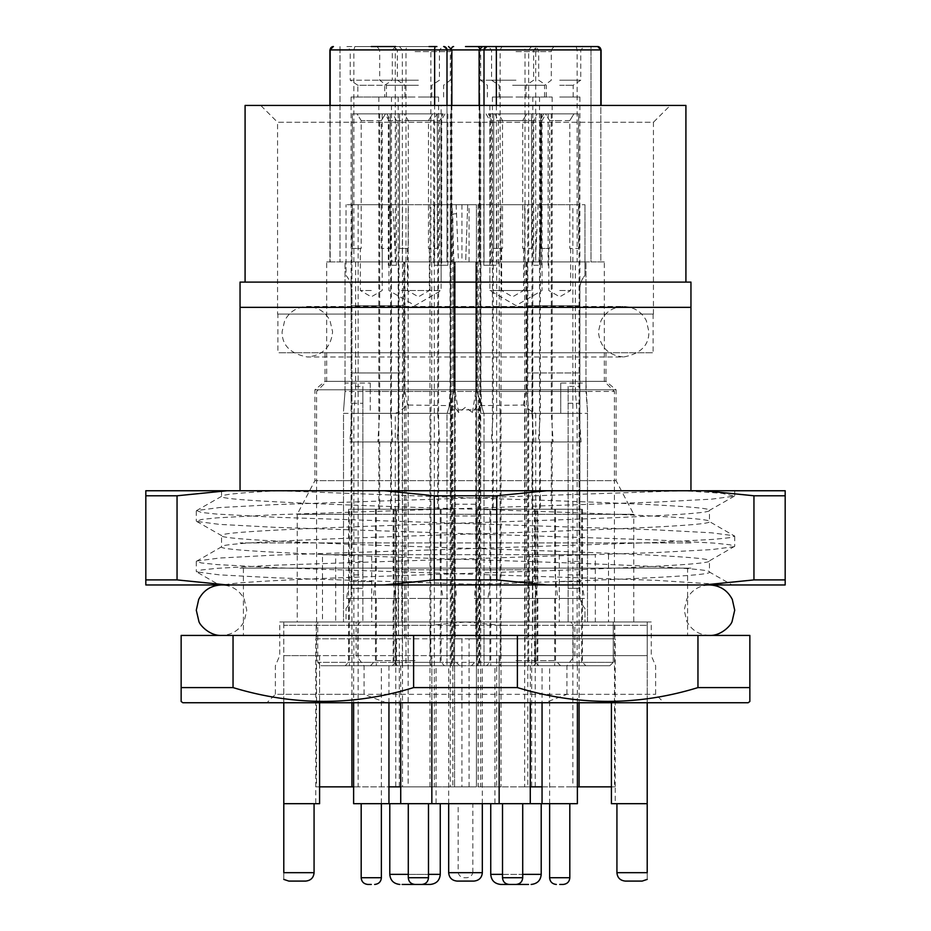 <?xml version="1.0" encoding="UTF-8"?>
<svg xmlns="http://www.w3.org/2000/svg" width="931" height="931" viewBox="0 0 931 931"><rect width="100%" height="100%" fill="white"/><g stroke="black" fill="none" stroke-linecap="round" stroke-linejoin="round"><path stroke-width="0.7" stroke-dasharray="4.66 3.49" d="M512.609 46.55L495.595 46.55M357.818 97.022L371.283 97.022L357.818 97.022L357.818 85.245L371.283 85.245L357.818 85.245L350.242 80.206L371.283 80.206L350.242 80.206L350.242 49.913L392.312 49.913L350.242 49.913L346.879 46.55L436.895 46.55M515.972 665.723L560.567 665.723L515.972 665.723M515.972 660.673L555.516 660.673L515.972 660.673M415.028 665.723L370.433 665.723L415.028 665.723M415.028 660.673L375.484 660.673L415.028 660.673M515.972 509.245L555.516 509.245L515.972 509.245M415.028 509.245L375.484 509.245L415.028 509.245M415.028 80.206L379.697 80.206L415.028 80.206M415.028 85.245L386.423 85.245L415.028 85.245M515.972 80.206L480.64 80.206L515.972 80.206M515.972 85.245L544.577 85.245L515.972 85.245M496.351 105.436L496.351 261.914L340.001 261.914L451.872 261.914L434.649 261.914L434.649 105.436M418.391 665.723L444.471 665.723L418.391 665.723M418.391 662.36L441.108 662.36L418.391 662.36M355.398 413.341L430.878 413.341L430.878 665.723L345.203 665.723L371.283 665.723L353.873 665.723L353.873 413.341L447.159 413.341C453.374 393.138 453.374 393.138 447.159 413.341C453.374 393.138 453.374 393.138 447.159 413.341L448.242 409.849L482.758 409.849L477.114 391.474L477.114 261.914L585.971 261.914L345.029 261.914L477.114 261.914L477.114 391.474L453.886 391.474L453.886 261.914L453.886 391.474L431.716 391.474L431.716 261.914M371.283 662.36L348.566 662.36L371.283 662.36M512.609 665.723L486.529 665.723L512.609 665.723M512.609 662.36L489.892 662.36L512.609 662.36M577.115 413.329L587.484 413.341L577.115 413.341L577.127 665.723L528.657 665.723L528.657 413.341L577.115 413.329L575.37 391.474L575.37 261.914M559.717 662.36L582.434 662.36L559.717 662.36M559.717 46.55L501.995 46.55L500.122 49.913L500.122 261.914L590.999 261.914L434.649 261.914M418.391 46.55L393.988 46.55L418.391 46.55M346.879 46.55L395.675 46.55L392.312 49.913L392.312 80.206L371.283 80.206L392.312 80.206L384.736 85.245L371.283 85.245L384.736 85.245L384.736 97.022L351.092 97.022L384.736 97.022M496.351 261.914L484.004 261.914L484.004 105.436M559.717 80.206L580.758 80.206L559.717 80.206M559.717 85.245L573.182 85.245L559.717 85.245M512.609 80.206L491.58 80.206L512.609 80.206M512.609 85.245L526.073 85.245L512.609 85.245M418.391 80.206L397.362 80.206L418.391 80.206M418.391 85.245L404.927 85.245L418.391 85.245M559.717 97.022L579.908 97.022L559.717 97.022M512.609 97.022L492.418 97.022L512.609 97.022M418.391 97.022L438.582 97.022L418.391 97.022M465.5 381.373L604.312 381.373L465.5 381.373M330.168 105.436L330.168 261.914L340.001 261.914L326.688 261.914L330.168 261.914L330.168 49.913L600.832 49.913L600.832 261.914L604.312 261.914L600.832 261.914L600.832 105.436M465.5 391.474L614.402 391.474L465.5 391.474M371.283 509.245L348.566 509.245L371.283 509.245M418.391 509.245L441.108 509.245L418.391 509.245M512.609 509.245L489.892 509.245L512.609 509.245M559.717 509.245L582.434 509.245L559.717 509.245M402.343 261.914L402.343 49.913L430.878 49.913L429.005 46.55L354.839 46.55L353.873 49.913L353.873 261.914M531.531 46.55L528.657 49.913L528.657 261.914M595.316 554.678L529.18 554.678L595.316 554.678L595.316 621.978L529.18 621.978L595.316 621.978M529.18 554.678L529.18 621.978M585.971 383.06L585.971 261.914L585.971 391.474L560.73 391.474L560.73 383.06L585.971 383.06L587.484 411.153L587.484 621.978L614.402 621.978L587.484 621.978L587.484 411.153L585.971 391.474L477.114 391.474L483.841 413.341C477.626 393.138 477.626 393.138 483.841 413.341C477.626 393.138 477.626 393.138 483.841 413.341L500.122 413.341L500.122 665.723L479.128 665.723L484.004 665.723L484.004 413.341L484.004 621.978L446.996 621.978L446.996 665.723L446.996 413.341L446.996 621.978L465.5 621.978L398.2 621.978L398.2 554.678L398.2 621.978L532.8 621.978L532.8 554.678L398.2 554.678L532.8 554.678L532.8 621.978L465.5 621.978L484.004 621.978L484.004 662.36L613.25 662.36L317.75 662.36L321.148 665.723L353.873 665.723M577.127 665.723L609.852 665.723L613.25 662.36L613.25 621.978L613.25 662.36L609.852 665.723L321.148 665.723L317.75 662.36L446.996 662.36M370.27 383.06L370.27 391.474L345.029 391.474L345.029 383.06L370.27 383.06L370.27 391.474L560.73 391.474L560.73 413.341L535.709 413.329L532.451 412.037L523.373 405.02L479.779 405.637C477.661 405.695 475.206 407.999 472.413 412.549L465.5 407.266L458.587 412.549C455.794 407.999 453.339 405.695 451.221 405.637L407.627 405.02L398.538 412.037L395.291 413.341L370.27 413.341L370.27 391.474L370.27 413.341M515.972 97.022L552.153 97.022L515.972 97.022M415.028 97.022L378.847 97.022L415.028 97.022M402.343 665.723L402.343 413.341L403.647 391.474L431.716 391.474L430.855 413.341L447.159 413.341L453.886 391.474L448.242 409.849M482.758 409.849L483.841 413.341L576.01 413.341M499.284 261.914L499.284 391.474L500.145 413.341L528.657 413.341L527.353 391.474L527.353 261.914M343.516 413.341L353.885 413.341L343.516 413.341L343.516 621.978L343.516 413.341M403.647 261.914L403.647 391.474L345.029 391.474L343.516 411.153L345.029 391.474L345.029 261.914L345.029 383.06M317.75 621.978L343.516 621.978L317.75 621.978L317.75 662.36L317.75 621.978L316.598 621.978L317.75 621.978M500.122 665.723L528.657 665.723M451.872 398.026L451.872 665.723L321.148 665.723L609.852 665.723L484.004 665.723L484.004 662.36M451.872 665.723L430.878 665.723M335.684 621.978L322.487 621.978L322.487 554.678L335.684 554.678L335.684 621.978L401.82 621.978L401.82 554.678L371.725 554.678L371.725 621.978L401.82 621.978M335.684 554.678L401.82 554.678M576.161 46.55L577.127 49.913L577.127 261.914M487.379 46.55L484.004 49.913L484.004 261.914L479.128 261.914L500.122 261.914M443.622 46.55L446.996 49.913L446.996 261.914L446.996 105.436M451.488 48.365A3.363 2.374 90 0 0 451.221 49.913L430.878 49.913L430.878 261.914M322.487 621.978L371.725 621.978M322.487 554.678L371.725 554.678M415.028 46.55L374.646 46.55L415.028 46.55M465.5 46.55L501.995 46.55M525.003 261.914L525.003 49.913L535.709 49.913L535.709 46.55L590.999 46.55L590.999 49.913L535.709 49.913L535.709 261.914M597.725 46.55L597.562 46.55A3.363 3.282 90 0 1 600.832 49.913L590.999 49.913L590.999 261.914L601.089 261.914L590.999 261.914L590.999 49.913L601.089 49.913L597.725 46.55M371.283 46.55L354.839 46.55M477.394 46.55L522.617 46.55A3.363 2.374 90 0 1 525.003 49.913L479.779 49.913L479.779 261.914M608.513 554.678L608.513 621.978M559.275 554.678L559.275 621.978M399.469 46.55L402.343 49.913L340.001 49.913L340.001 261.914L340.001 49.913L329.911 49.913L340.001 49.913L340.001 46.55L340.001 49.913L395.291 49.913L395.291 46.55M371.283 665.723L397.362 665.723L371.283 665.723M559.717 665.723L585.797 665.723L559.717 665.723M353.885 413.329L355.63 391.474L355.63 261.914M458.587 412.549L455.201 391.474L455.201 261.914L455.201 638.806L615.24 638.806L615.24 786.858L614.483 786.858L614.483 621.978L476.439 621.978L476.439 786.858L450.29 786.858L450.29 204.704L467.688 204.704L465.663 261.914L453.909 261.914L454.561 261.914L454.561 786.858L454.561 261.914L465.663 261.914L467.688 204.704L501.029 204.704L501.029 786.858L496.654 786.858L496.654 204.704M472.413 412.549L475.799 391.474L475.799 261.914L475.799 638.806M560.73 383.06L560.73 413.341M625.341 881.087L642.169 881.087M288.831 881.087L305.659 881.087M314.073 872.673L283.792 872.673C283.792 881.878 283.792 881.878 283.792 872.673L283.792 803.686L319.589 803.686L319.589 655.622L431.844 655.622L319.589 655.622L319.589 702.742M482.328 872.673L472.832 872.673C471.831 876.176 469.387 877.852 465.5 877.724C461.613 877.852 459.169 876.176 458.168 872.673L458.168 803.686L431.844 803.686L431.844 655.622L430.203 655.622L430.203 625.341L465.5 621.978L647.208 621.978L465.5 621.978L614.786 621.978L614.786 638.806M457.086 881.087L473.914 881.087M616.927 872.673L647.208 872.673C647.208 881.878 647.208 881.878 647.208 872.673L647.208 803.686L616.927 803.686L647.208 803.686L647.208 655.622L430.203 655.622M283.792 803.686L314.073 803.686L283.792 803.686L283.792 625.341L430.203 625.341M647.208 702.742L647.208 625.341L647.208 655.622L500.797 655.622L500.797 625.341L647.208 625.341L283.792 625.341L283.792 621.978L283.792 655.622L319.589 655.622L283.792 655.622L283.792 702.742M573.182 655.622L573.182 625.341L570.761 621.978M454.561 504.195L476.439 504.195L476.439 621.978L316.517 621.978L316.517 786.858L315.76 786.858L615.24 786.858L615.24 803.686L611.411 803.686L615.24 803.686M469.073 786.858L469.073 638.806L461.927 638.806L461.927 786.858M436.057 665.723L400.726 665.723L436.057 665.723L436.057 803.686L431.844 803.686L499.156 803.686L499.156 655.622L611.411 655.622L431.844 655.622L431.844 803.686L499.156 803.686L499.156 655.622L500.797 655.622M611.411 702.742L611.411 803.686L647.208 803.686M398.538 372.959L351.092 372.959L351.092 386.423L362.869 386.423L362.869 621.978L362.869 588.322L351.092 588.322L362.869 588.322L362.869 574.869L351.092 574.869L351.092 595.06L351.092 288.831L351.092 305.659L403.589 305.659L403.589 372.959L398.538 372.959L398.538 638.806L455.201 638.806M315.76 803.686L319.589 803.686L315.76 803.686L315.76 638.806L398.538 638.806M316.214 638.806L316.214 621.978L465.5 621.978L283.792 621.978L360.239 621.978L357.818 625.341L357.818 655.622M316.517 621.978L346.041 621.978L346.041 608.409L346.041 621.978L316.214 621.978M346.041 621.978L362.869 621.978L346.041 621.978M568.131 386.423L568.131 621.978L568.131 386.423L579.908 386.423L579.908 372.959L527.412 372.959L527.412 305.659L579.908 305.659L579.908 288.831A20.191 20.191 0 0 1 584.959 275.483L584.959 204.704L584.959 275.483A20.191 20.191 0 0 0 579.908 288.831L579.908 595.06A20.191 20.191 0 0 0 584.959 608.409L584.959 621.978L614.483 621.978M568.131 574.869L579.908 574.869L579.908 588.322L568.131 588.322L579.908 588.322L579.908 595.06A20.191 20.191 0 0 0 584.959 608.409L584.959 621.978L568.131 621.978L614.786 621.978M360.239 621.978L465.5 621.978L500.797 625.341M647.208 625.341L647.208 621.978L647.208 625.341M568.131 403.251L579.908 403.251L579.908 561.405L568.131 561.405M346.041 275.483A20.191 20.191 0 0 1 351.092 288.831A20.191 20.191 0 0 0 346.041 275.483L346.041 204.704L346.041 275.483M398.538 412.037L398.538 261.914L346.041 261.914L584.959 261.914L398.538 261.914L398.538 305.659M429.971 786.858L429.971 204.704L434.346 204.704L434.346 786.858L402.495 786.858L402.495 204.704L408.139 204.704L408.139 786.858M429.971 204.704L408.139 204.704M535.244 786.858L535.244 638.806L615.24 638.806M535.244 638.806L531.671 638.806L531.671 786.858M469.073 638.806L531.671 638.806M399.329 786.858L399.329 638.806L461.927 638.806M399.329 638.806L395.756 638.806L395.756 786.858M315.76 638.806L395.756 638.806M647.208 655.622L611.411 655.622L647.208 655.622M499.156 702.742L499.156 803.686L458.168 803.686M431.844 702.742L431.844 803.686M346.041 608.409A20.191 20.191 0 0 0 351.092 595.06A20.191 20.191 0 0 1 346.041 608.409M319.589 786.858L316.517 786.858M351.93 702.742L351.93 204.704L346.041 204.704L389.298 204.704L392.044 261.914M524.653 204.704L527.807 204.704L527.807 786.858L524.653 786.858L524.653 204.704L501.029 204.704M524.653 786.858L501.029 786.858M538.956 261.914L541.702 204.704L584.959 204.704L579.07 204.704L579.07 702.742M614.483 786.858L611.411 786.858M527.807 204.704L579.07 204.704M541.702 204.704L389.298 204.704M351.93 204.704L402.495 204.704M434.346 204.704L450.29 204.704M480.71 204.704L480.71 786.858L476.439 786.858L476.439 204.704L476.439 504.195M577.383 786.858L572.868 786.858L572.868 204.704M527.807 786.858L530.274 786.858M542.051 786.858L572.868 786.858M480.71 786.858L496.654 786.858M434.346 786.858L450.29 786.858M358.132 204.704L358.132 786.858L388.949 786.858M400.726 786.858L402.495 786.858M358.132 786.858L353.617 786.858M453.909 261.914L452.175 204.704M456.132 204.704L458.471 261.914M456.586 213.723L452.838 214.014L452.838 786.858M362.869 561.405L351.092 561.405L351.092 403.251L362.869 403.251L362.869 574.869M362.869 403.251L362.869 386.423M579.908 403.251L579.908 386.423M351.092 386.423L351.092 403.251M454.561 515.972L476.439 515.972M579.908 574.869L579.908 561.405M351.092 561.405L351.092 574.869M403.589 372.959L351.092 372.959L351.092 305.659L403.589 305.659M527.412 305.659L579.908 305.659L579.908 372.959L527.412 372.959M472.832 872.673L472.832 803.686M277.566 314.073L653.434 314.073L277.566 314.073L277.566 122.264L653.434 122.264L670.262 105.436L260.738 105.436L670.262 105.436M653.434 314.073L653.434 122.264L277.566 122.264L260.738 105.436M364.068 694.328L364.068 665.723L356.154 655.622L356.154 621.978L279.754 621.978L279.754 655.622L275.378 665.723L275.378 694.328L655.622 694.328L566.932 694.328L544.833 702.742L664.036 702.742L266.964 702.742L386.167 702.742L364.068 694.328L275.378 694.328L266.964 702.742M279.754 621.978L651.246 621.978L651.246 655.622L655.622 665.723L655.622 694.328L664.036 702.742M687.59 568.131L243.41 568.131L687.59 568.131L687.59 635.431L243.41 635.431L687.59 635.431M243.41 568.131L243.41 635.431M325.012 352.768L605.988 352.768L325.012 352.768L325.012 381.373L314.911 389.786L314.911 480.64L297.245 514.296L297.245 621.978L633.755 621.978L297.245 621.978M605.988 352.768L605.988 381.373L325.012 381.373L605.988 381.373L616.089 389.786L314.911 389.786L616.089 389.786L616.089 480.64L314.911 480.64L616.089 480.64L633.755 514.296L297.245 514.296L633.755 514.296L633.755 621.978M651.246 621.978L574.846 621.978L574.846 655.622L566.932 665.723L566.932 694.328M356.154 655.622L574.846 655.622M364.068 665.723L566.932 665.723M182.837 702.742L748.163 702.742M181.149 701.474L181.149 635.431L233.041 635.431L233.041 687.59L181.149 687.59M233.041 687.59C292.811 705.966 353 705.966 413.608 687.59L413.608 635.431L517.392 635.431L517.392 687.59L413.608 687.59M517.392 687.59C577.162 705.966 637.351 705.966 697.959 687.59L697.959 635.431L749.851 635.431L749.851 687.59L697.959 687.59M749.851 687.59L749.851 701.474M277.904 314.073L653.097 314.073L277.904 314.073L277.904 352.768L653.097 352.768L277.904 352.768M653.097 314.073L653.097 352.768M489.869 105.436L489.869 282.105L685.914 282.105L685.914 105.436L441.131 105.436L441.131 282.105L245.086 282.105L245.086 105.436L441.131 105.436M356.154 621.978L574.846 621.978M386.167 702.742L544.833 702.742M685.914 282.105L245.086 282.105M690.953 490.742L690.953 282.105L240.047 282.105L240.047 490.742M690.953 542.901L240.047 542.901L690.953 542.901M240.047 307.346L690.953 307.346M697.959 635.431L517.392 635.431M413.608 635.431L233.041 635.431M489.869 282.105L441.131 282.105M240.047 568.131L690.953 568.131L240.047 568.131M496.735 495.781L434.265 495.781L384.212 490.742L785.182 490.742L785.182 584.959L546.788 584.959L496.735 579.908L496.735 495.781L546.788 490.742M196.627 521.407L221.531 535.593C218.122 531.403 335.218 527.167 465.5 522.978C595.782 518.788 712.878 514.54 709.469 510.351C712.878 506.173 595.782 501.925 465.5 497.736L278.322 490.742L683.913 490.742L721.862 493.314L734.373 496.165L711.47 499.156L655.855 502.1L275.145 514.715L216.783 517.869L201.364 519.498L196.627 521.407L219.53 524.386L275.145 527.33L655.855 539.957L714.217 543.11L729.636 544.728L734.71 546.264L709.469 560.834C712.878 556.645 595.782 552.397 465.5 548.219C335.218 544.03 218.122 539.782 221.531 535.593L221.531 546.834C218.122 551.024 335.218 555.272 465.5 559.45C595.782 563.639 712.878 567.887 709.469 572.076C713.321 576.336 589.707 580.723 456.923 584.959L223.999 584.959C238.627 581.025 347.857 577.301 465.5 573.449C595.782 569.26 712.878 565.024 709.469 560.834L709.469 572.076L732.127 584.959L456.923 584.959M734.373 496.165L709.469 510.351L709.469 521.593C712.878 525.782 595.782 530.03 465.5 534.219C335.218 538.397 218.122 542.645 221.531 546.834L196.29 561.405L201.364 562.941L216.783 564.558L275.145 567.712L655.855 580.327L728.612 584.959L219.251 584.959L196.627 571.878L219.53 574.869L275.145 577.814L494.582 584.959M221.531 490.742L278.322 490.742C240.978 492.65 222.044 494.524 221.531 496.363L196.627 510.549L219.53 507.558L275.145 504.614L683.913 490.742C751.329 490.742 751.329 490.742 683.913 490.742C751.329 490.742 751.329 490.742 683.913 490.742L221.531 490.742L221.531 496.363C218.122 500.541 335.218 504.788 465.5 508.978C595.782 513.167 712.878 517.415 709.469 521.593L734.71 536.163L729.636 537.699L714.217 539.317L655.855 542.47L275.145 555.097L219.53 558.041L196.627 561.021M227.106 490.742L145.818 490.742L145.818 584.959L227.106 584.959L177.053 579.908L177.053 495.781L227.106 490.742L384.212 490.742M434.265 495.781L434.265 579.908L384.212 584.959L227.106 584.959M384.212 584.959L546.788 584.959M703.894 584.959L753.947 579.908L753.947 495.781L785.182 495.781M703.894 490.742L753.947 495.781M753.947 579.908L785.182 579.908M145.818 579.908L177.053 579.908M145.818 495.781L177.053 495.781M434.265 579.908L496.735 579.908M196.627 510.549L201.364 512.457L216.783 514.087L275.145 517.24L655.855 529.855L711.47 532.8L734.373 535.779M734.373 546.648L711.47 549.627L655.855 552.572L275.145 565.187L216.783 568.341L201.364 569.97L196.627 571.878M483.934 598.424L554.678 598.424L483.934 598.424M548.022 665.723L477.277 665.723L548.022 665.723M494.943 665.723L530.274 665.723L494.943 665.723L494.943 803.686L530.274 803.686L482.328 803.686L577.383 803.686M543.844 665.723L482.328 665.723L543.844 665.723M536.873 803.686L490.742 803.686L536.873 803.686M537.676 569.819L477.277 569.819L537.676 569.819M539.375 598.424L474.251 598.424L539.375 598.424M498.248 120.576L542.051 120.576L540.317 120.576L543.599 113.85L545.938 113.85L494.955 113.85L498.248 120.576L498.248 265.277L491.638 265.277L491.638 120.576L488.344 113.85L541.516 113.85L537.001 113.85L533.707 120.576L533.707 265.277L541.516 265.277L541.516 113.85M530.6 290.519L489.892 290.519L530.6 290.519M533.707 120.576L491.638 120.576M545.229 441.946L480.64 441.946L545.229 441.946M545.229 509.245L480.64 509.245L545.229 509.245M545.229 413.341L480.64 413.341L545.229 413.341M546.765 441.946L478.79 441.946L546.765 441.946M491.638 265.277L483.829 265.277L490.428 265.277L490.428 113.85L494.955 113.85M533.707 265.277L541.516 265.277M548.126 265.277L548.126 113.85L551.303 113.85L490.428 113.85M548.022 509.245L477.277 509.245L548.022 509.245M490.428 265.277L498.248 265.277M488.344 113.85L537.001 113.85M543.599 113.85L548.126 113.85M483.829 265.277L483.829 113.85M540.317 265.277L540.317 120.576M448.079 598.424L376.322 598.424L448.079 598.424M381.978 665.723L453.723 665.723L381.978 665.723M353.617 803.686L436.057 803.686M386.284 665.723L448.672 665.723L386.284 665.723M393.464 803.686L440.258 803.686L393.464 803.686M394.895 569.819L453.723 569.819L394.895 569.819M393.313 598.424L456.749 598.424L393.313 598.424M433.66 120.576L388.949 120.576L390.264 120.576L386.865 113.85L385.062 113.85L437.058 113.85L433.66 120.576L433.66 265.277L439.781 265.277L439.781 120.576L443.179 113.85L388.332 113.85L392.998 113.85L396.385 120.576L396.385 265.277L388.332 265.277L388.332 113.85M401.459 290.519L441.108 290.519L401.459 290.519M396.385 120.576L439.781 120.576M384.852 441.946L450.36 441.946L384.852 441.946M384.852 509.245L450.36 509.245L384.852 509.245M384.852 413.341L450.36 413.341L384.852 413.341M383.269 441.946L452.21 441.946L383.269 441.946M439.781 265.277L447.846 265.277L441.713 265.277L441.713 113.85L437.058 113.85M396.385 265.277L388.332 265.277M382.21 265.277L382.21 113.85L379.697 113.85L441.713 113.85M381.978 509.245L453.723 509.245L381.978 509.245M441.713 265.277L433.66 265.277M443.179 113.85L392.998 113.85M386.865 113.85L382.21 113.85M447.846 265.277L447.846 113.85M390.264 265.277L390.264 120.576M581.596 598.424L537.85 598.424L581.596 598.424L581.596 665.723L537.85 665.723L581.596 665.723M537.85 598.424L537.85 665.723M542.051 665.723L577.383 665.723L542.051 665.723L542.051 702.742M577.383 665.723L577.383 702.742M559.717 581.596L581.596 581.596L559.717 581.596M559.717 598.424L584.459 598.424L559.717 598.424M579.07 248.449L578.605 113.85L573.938 113.85L569.819 120.576L573.938 113.85L545.508 113.85L549.627 120.576L549.627 248.449L548.79 248.449L549.627 248.449L549.627 120.576L569.819 120.576L569.819 248.449L579.07 248.449L579.07 413.341L540.376 413.341L538.351 441.946L581.095 441.946L538.351 441.946M559.717 290.519L570.656 290.519L559.717 290.519M559.717 120.576L549.627 120.576L545.508 113.85L540.83 113.85L578.605 113.85L540.83 113.85L578.605 113.85L578.605 248.449L569.819 248.449L569.819 120.576L559.717 120.576M540.376 441.946L579.07 441.946L540.376 441.946L540.376 509.245L579.07 509.245L540.376 509.245M579.07 441.946L579.07 509.245M540.376 248.449L540.376 413.341L579.07 413.341L581.095 441.946M540.83 248.449L540.83 113.85L540.83 248.449L549.627 248.449L540.83 248.449M537.85 509.245L581.596 509.245L537.85 509.245L537.85 581.596L534.988 598.424M581.596 509.245L581.596 581.596L584.459 598.424M569.819 803.686L549.627 803.686L569.819 803.686M534.487 598.424L490.742 598.424L534.487 598.424L534.487 665.723L490.742 665.723L534.487 665.723M490.742 598.424L490.742 665.723M499.156 803.686L494.943 803.686M530.274 665.723L530.274 702.742M512.609 581.596L534.487 581.596L512.609 581.596M512.609 598.424L537.338 598.424L512.609 598.424M531.962 248.449L531.496 113.85L526.818 113.85L522.71 120.576L526.818 113.85L498.399 113.85L502.519 120.576L502.519 248.449L501.669 248.449L502.519 248.449L502.519 120.576L522.71 120.576L522.71 248.449L531.962 248.449L531.962 413.341L493.267 413.341L491.242 441.946L533.975 441.946L491.242 441.946M512.609 290.519L501.669 290.519L512.609 290.519M512.609 120.576L502.519 120.576L498.399 113.85L493.721 113.85L531.496 113.85L493.721 113.85L531.496 113.85L531.496 248.449L522.71 248.449L522.71 120.576L512.609 120.576M493.267 441.946L531.962 441.946L493.267 441.946L493.267 509.245L531.962 509.245L493.267 509.245M531.962 441.946L531.962 509.245M493.267 248.449L493.267 413.341L531.962 413.341L533.975 441.946M493.721 248.449L493.721 113.85L493.721 248.449L502.519 248.449L493.721 248.449M490.742 509.245L534.487 509.245L490.742 509.245L490.742 581.596L487.879 598.424M534.487 509.245L534.487 581.596L537.338 598.424M522.71 803.686L502.519 803.686L522.71 803.686M440.258 598.424L396.513 598.424L440.258 598.424L440.258 665.723L396.513 665.723L440.258 665.723M396.513 598.424L396.513 665.723M400.726 665.723L400.726 702.742M418.391 581.596L396.513 581.596L418.391 581.596M418.391 598.424L443.121 598.424L418.391 598.424M437.733 248.449L437.279 113.85L432.601 113.85L428.481 120.576L432.601 113.85L404.182 113.85L408.29 120.576L408.29 248.449L407.452 248.449L408.29 248.449L408.29 120.576L428.481 120.576L428.481 248.449L437.733 248.449L437.733 413.341L399.038 413.341L397.025 441.946L439.758 441.946L397.025 441.946M418.391 290.519L429.331 290.519L418.391 290.519M418.391 120.576L408.29 120.576L404.182 113.85L399.504 113.85L437.279 113.85L399.504 113.85L437.279 113.85L437.279 248.449L428.481 248.449L428.481 120.576L418.391 120.576M399.038 441.946L437.733 441.946L399.038 441.946L399.038 509.245L437.733 509.245L399.038 509.245M437.733 441.946L437.733 509.245M399.038 248.449L399.038 413.341L437.733 413.341L439.758 441.946M399.504 248.449L399.504 113.85L399.504 248.449L408.29 248.449L399.504 248.449M396.513 509.245L440.258 509.245L396.513 509.245L396.513 581.596L393.662 598.424M440.258 509.245L440.258 581.596L443.121 598.424M428.481 803.686L408.29 803.686L428.481 803.686M393.15 598.424L349.404 598.424L393.15 598.424L393.15 665.723L349.404 665.723L393.15 665.723M349.404 598.424L349.404 665.723M353.617 665.723L388.949 665.723L353.617 665.723L353.617 702.742M388.949 665.723L388.949 702.742M371.283 581.596L349.404 581.596L371.283 581.596M371.283 598.424L346.541 598.424L371.283 598.424M390.624 248.449L390.17 113.85L385.492 113.85L381.373 120.576L385.492 113.85L357.062 113.85L361.181 120.576L361.181 248.449L360.344 248.449L361.181 248.449L361.181 120.576L381.373 120.576L381.373 248.449L390.624 248.449L390.624 413.341L351.93 413.341L349.905 441.946L392.649 441.946L349.905 441.946M371.283 290.519L360.344 290.519L371.283 290.519M371.283 120.576L361.181 120.576L357.062 113.85L352.395 113.85L390.17 113.85L352.395 113.85L390.17 113.85L390.17 248.449L381.373 248.449L381.373 120.576L371.283 120.576M351.93 441.946L390.624 441.946L351.93 441.946L351.93 509.245L390.624 509.245L351.93 509.245M390.624 441.946L390.624 509.245M351.93 248.449L351.93 413.341L390.624 413.341L392.649 441.946M352.395 248.449L352.395 113.85L352.395 248.449L361.181 248.449L352.395 248.449M349.404 509.245L393.15 509.245L349.404 509.245L349.404 581.596L346.541 598.424M393.15 509.245L393.15 581.596L396.012 598.424M381.373 803.686L361.181 803.686L381.373 803.686L381.373 665.723M515.972 51.601L551.303 51.601L515.972 51.601M415.028 51.601L450.36 51.601L415.028 51.601M451.221 261.914L451.221 49.913L405.997 49.913L405.997 261.914M512.609 49.913L533.638 49.913L512.609 49.913M479.512 48.365A3.363 2.374 90 0 1 479.779 49.913L590.999 49.913L590.999 46.55M418.391 49.913L439.42 49.913L418.391 49.913M451.221 665.723L451.221 405.637M395.291 665.723L395.291 413.341M405.997 405.765L405.997 665.723M479.779 405.637L479.779 665.723M525.003 665.723L525.003 405.765M535.709 413.329L535.709 665.723M395.291 261.914L395.291 49.913L405.997 49.913A3.363 2.374 -90 0 1 408.383 46.55M329.911 105.436L329.911 261.914L330.168 49.913A3.363 3.282 90 0 1 333.438 46.55M407.627 405.02L404.973 391.474L404.973 261.914M523.373 405.02L526.027 391.474L526.027 261.914M532.451 412.037L532.451 305.659M481.897 407.033L480.92 391.474L480.92 261.914M449.103 407.033L450.08 391.474L450.08 261.914M458.168 872.673L448.672 872.673M532.451 638.806L532.451 372.959M526.504 261.914L526.504 638.806M404.496 638.806L404.496 261.914M538.13 204.704L535.395 261.914M469.061 261.914L469.061 204.704M395.605 261.914L392.87 204.704M461.939 204.704L461.939 261.914M478.162 204.704L478.162 786.858M502.519 874.36L522.71 874.36M541.214 874.36L490.742 874.36M440.258 874.36L389.786 874.36M408.29 874.36L428.481 874.36M569.819 877.724L549.627 877.724M522.71 877.724L502.519 877.724M428.481 877.724L408.29 877.724M381.373 877.724L361.181 877.724M544.577 97.022L544.577 85.245L551.303 80.206L551.303 51.601C551.583 48.563 553.258 46.876 556.354 46.55M443.622 97.022L443.622 85.245L450.36 80.206L450.36 51.601C450.627 48.563 452.315 46.876 455.41 46.55M476.439 509.245L476.439 660.673L471.389 665.723M375.484 509.245L375.484 660.673L370.433 665.723M386.423 97.022L386.423 85.245L379.697 80.206L379.697 51.601C379.417 48.563 377.742 46.876 374.646 46.55M487.379 97.022L487.379 85.245L480.64 80.206L480.64 51.601C480.373 48.563 478.685 46.876 475.59 46.55M395.675 509.245L395.675 662.36L392.312 665.723M348.566 509.245L348.566 662.36L345.203 665.723M489.892 509.245L489.892 662.36L486.529 665.723M537.012 509.245L537.012 662.36L533.638 665.723M526.073 97.022L526.073 85.245L533.638 80.206L533.638 49.913L537.012 46.55M573.182 97.022L573.182 85.245L580.758 80.206L580.758 49.913L584.121 46.55M431.844 97.022L431.844 85.245L439.42 80.206L439.42 49.913L442.784 46.55M546.264 97.022L546.264 85.245L538.688 80.206L538.688 49.913L535.325 46.55M499.156 97.022L499.156 85.245L491.58 80.206L491.58 49.913L488.216 46.55M404.927 97.022L404.927 85.245L397.362 80.206L397.362 49.913L393.988 46.55M614.402 621.978L614.402 391.474L604.312 381.373L604.312 261.914M351.092 97.022L351.092 509.245M398.2 97.022L398.2 509.245M492.418 97.022L492.418 509.245M539.526 97.022L539.526 509.245M378.847 97.022L378.847 509.245M479.802 97.022L479.802 509.245M552.153 97.022L552.153 509.245M451.198 97.022L451.198 509.245M479.128 398.026L479.128 665.723M316.598 621.978L316.598 391.474L326.688 381.373L326.688 261.914M393.988 509.245L393.988 662.36L397.362 665.723M441.108 509.245L441.108 662.36L444.471 665.723M535.325 509.245L535.325 662.36L538.688 665.723M582.434 509.245L582.434 662.36L585.797 665.723M479.128 105.436L479.128 261.914M451.872 105.436L451.872 261.914M579.908 97.022L579.908 509.245M532.8 97.022L532.8 509.245M438.582 97.022L438.582 509.245M391.474 97.022L391.474 509.245M601.089 49.913L601.089 105.436M329.911 49.913L333.275 46.55M454.561 509.245L454.561 660.673L459.611 665.723M555.516 509.245L555.516 660.673L560.567 665.723M465.5 635.431L221.531 635.431L465.5 635.431M709.469 635.431C699.228 635.035 691.675 630.322 686.799 621.303L684.227 610.201L686.799 599.098C691.675 590.068 699.228 585.366 709.469 584.959L221.531 584.959C231.772 585.366 239.325 590.068 244.201 599.098L246.773 610.201L244.201 621.303C239.325 630.322 231.772 635.035 221.531 635.431M221.531 584.959L709.469 584.959M196.29 510.933L196.29 521.023M734.71 536.163L734.71 546.264M196.29 561.405L196.29 571.494M734.71 490.742L734.71 495.781M465.5 356.98L307.346 356.98C290.391 353.733 281.977 345.331 282.105 331.739L284.677 320.636C289.541 311.617 297.105 306.904 307.346 306.497L623.654 306.497C633.895 306.904 641.459 311.617 646.323 320.636L648.895 331.739C649.023 345.331 640.609 353.733 623.654 356.98L307.346 356.98C322.673 355.479 331.087 347.065 332.576 331.739L330.005 320.636C325.14 311.617 317.587 306.904 307.346 306.497L623.654 306.497C613.413 306.904 605.86 311.617 600.995 320.636L598.424 331.739C599.913 347.065 608.327 355.479 623.654 356.98L465.5 356.98M554.678 598.424L554.678 665.723M549.627 803.686L549.627 665.723M554.678 509.245L554.678 569.819L557.704 598.424M486.005 113.85L489.892 120.576L489.892 290.519L515.972 305.577L542.051 290.519L542.051 120.576L545.938 113.85M551.303 441.946L551.303 509.245M551.303 113.85L551.303 413.341L553.165 441.946M477.277 509.245L477.277 569.819L474.251 598.424M480.64 113.85L480.64 413.341L478.79 441.946M480.64 441.946L480.64 509.245M482.328 803.686L482.328 665.723M477.277 598.424L477.277 665.723M376.322 598.424L376.322 665.723M376.322 509.245L376.322 569.819L373.296 598.424M444.995 113.85L441.108 120.576L441.108 290.519L415.028 305.577L388.949 290.519L388.949 120.576L385.062 113.85M379.697 441.946L379.697 509.245M379.697 113.85L379.697 413.341L377.835 441.946M453.723 509.245L453.723 569.819L456.749 598.424M450.36 113.85L450.36 413.341L452.21 441.946M450.36 441.946L450.36 509.245M448.672 803.686L448.672 665.723M453.723 598.424L453.723 665.723M570.656 248.449L570.656 290.519L559.717 296.826L548.79 290.519L548.79 248.449M523.548 248.449L523.548 290.519L512.609 296.826L501.669 290.519L501.669 248.449M429.331 248.449L429.331 290.519L418.391 296.826L407.452 290.519L407.452 248.449M382.21 248.449L382.21 290.519L371.283 296.826L360.344 290.519L360.344 248.449"/><path stroke-width="1.4" d="M436.895 46.55L429.005 46.55M395.675 46.55L371.283 46.55M484.004 105.436L484.004 49.913A3.363 3.363 0 0 1 487.379 46.55L477.394 46.55A3.363 2.374 90 0 1 479.512 48.365M600.832 105.436L600.832 49.913L446.996 49.913L446.996 105.436M479.128 105.436L479.128 49.913L482.491 46.55L512.609 46.55M590.999 46.55L597.725 46.55L600.832 49.913A3.363 3.282 -90 0 0 597.562 46.55L495.595 46.55A3.363 0.745 -90 0 1 496.351 49.913L496.351 105.436M559.717 46.55L535.709 46.55M522.617 46.55L465.5 46.55M482.491 46.55L487.379 46.55M446.996 49.913A3.363 3.363 0 0 0 443.622 46.55A3.363 3.363 0 0 1 446.996 49.913L434.649 49.913A3.363 0.745 -90 0 1 435.405 46.55M647.208 879.399L642.169 881.087L625.341 881.087C620.186 880.54 617.381 877.735 616.927 872.673L647.208 872.673L647.208 803.686L611.411 803.686L611.411 702.742M283.792 702.742L283.792 872.673C283.792 881.878 283.792 881.878 283.792 872.673L314.073 872.673C313.619 877.735 310.814 880.54 305.659 881.087L288.831 881.087L283.792 879.399M482.328 872.673C481.874 877.735 479.069 880.54 473.914 881.087L457.086 881.087C451.931 880.54 449.126 877.735 448.672 872.673L482.328 872.673L482.328 803.686M283.792 803.686L319.589 803.686L319.589 702.742M542.051 702.742L542.051 803.686L499.156 803.686L499.156 702.742M499.156 803.686L431.844 803.686L431.844 702.742M647.208 803.686L647.208 702.742M353.617 786.858L319.589 786.858M611.411 786.858L577.383 786.858M530.274 786.858L542.051 786.858M388.949 786.858L400.726 786.858M647.208 872.673C647.208 881.878 647.208 881.878 647.208 872.673M233.041 635.431L413.608 635.431L413.608 687.59L517.392 687.59L517.392 635.431L697.959 635.431L697.959 687.59L749.851 687.59L749.851 701.474L748.163 702.742L182.837 702.742L181.149 701.474L181.149 687.59L233.041 687.59L233.041 635.431L181.149 635.431L181.149 687.59M245.086 282.105L245.086 105.436L685.914 105.436L685.914 282.105M240.047 490.742L240.047 282.105L690.953 282.105L690.953 490.742M749.851 687.59L749.851 635.431L697.959 635.431M517.392 635.431L413.608 635.431M697.959 687.59C638.189 705.966 578 705.966 517.392 687.59M413.608 687.59C353.838 705.966 293.649 705.966 233.041 687.59M690.953 307.346L240.047 307.346M496.735 579.908L546.788 584.959L384.212 584.959L434.265 579.908L496.735 579.908L496.735 495.781L434.265 495.781L434.265 579.908M785.182 495.781L785.182 584.959L703.894 584.959L753.947 579.908L753.947 495.781L703.894 490.742L785.182 490.742L785.182 495.781L753.947 495.781M546.788 584.959L703.894 584.959M177.053 495.781L145.818 495.781L145.818 490.742L227.106 490.742L177.053 495.781L177.053 579.908L227.106 584.959L384.212 584.959M227.106 584.959L145.818 584.959L145.818 495.781M227.106 490.742L703.894 490.742M434.265 495.781L384.212 490.742M546.788 490.742L496.735 495.781M785.182 579.908L753.947 579.908M177.053 579.908L145.818 579.908M528.517 884.45L500.831 884.45L528.517 884.45M402.087 884.45L430.169 884.45L402.087 884.45M400.726 702.742L400.726 803.686L353.617 803.686L353.617 702.742M559.717 884.45L563.092 884.45L559.717 884.45M577.383 702.742L577.383 803.686L542.051 803.686M549.627 803.686L549.627 877.724L569.819 877.724L569.819 803.686M512.609 884.45L509.245 884.45L512.609 884.45M530.274 702.742L530.274 803.686M502.519 803.686L502.519 877.724L522.71 877.724L522.71 803.686M418.391 884.45L421.755 884.45L418.391 884.45M431.844 803.686L400.726 803.686M408.29 803.686L408.29 877.724L428.481 877.724L428.481 803.686M371.283 884.45L367.908 884.45L371.283 884.45M388.949 702.742L388.949 803.686M361.181 803.686L361.181 877.724L381.373 877.724L381.373 803.686M453.606 46.55A3.363 2.374 90 0 0 451.488 48.365M434.649 105.436L434.649 49.913L330.168 49.913L330.168 105.436M333.438 46.55A3.363 3.282 -90 0 0 330.168 49.913L333.275 46.55M351.93 786.858L351.93 702.742M579.07 702.742L579.07 786.858M500.831 884.45C494.64 883.798 491.277 880.435 490.742 874.36L502.519 874.36M522.71 874.36L541.214 874.36L541.214 803.686M389.786 803.686L389.786 874.36L408.29 874.36M428.481 874.36L440.258 874.36C439.723 880.435 436.36 883.798 430.169 884.45M448.509 46.55L451.872 49.913L451.872 105.436M329.911 105.436L329.911 49.913M601.089 105.436L601.089 49.913M616.927 872.673L616.927 803.686M314.073 872.673L314.073 803.686M448.672 872.673L448.672 803.686M221.531 584.959C211.128 585.39 203.517 590.219 198.699 599.448L196.29 610.201L198.873 621.303C199.478 624.817 209.719 636.071 221.531 635.431M709.469 584.959C719.872 585.39 727.483 590.219 732.301 599.448L734.71 610.201L732.127 621.303C731.522 624.817 721.281 636.071 709.469 635.431M541.214 874.36C540.667 880.435 537.303 883.798 531.124 884.45M490.742 874.36L490.742 803.686M389.786 874.36C390.333 880.435 393.697 883.798 399.876 884.45M440.258 874.36L440.258 803.686M569.819 877.724C569.458 881.773 567.212 884.008 563.092 884.45M549.627 877.724C549.988 881.773 552.234 884.008 556.354 884.45M522.71 877.724C522.349 881.773 520.103 884.008 515.972 884.45M502.519 877.724C502.88 881.773 505.126 884.008 509.245 884.45M428.481 877.724C428.12 881.773 425.874 884.008 421.755 884.45M408.29 877.724C408.651 881.773 410.897 884.008 415.028 884.45M381.373 877.724C381.012 881.773 378.766 884.008 374.646 884.45M361.181 877.724C361.542 881.773 363.788 884.008 367.908 884.45"/></g></svg>
